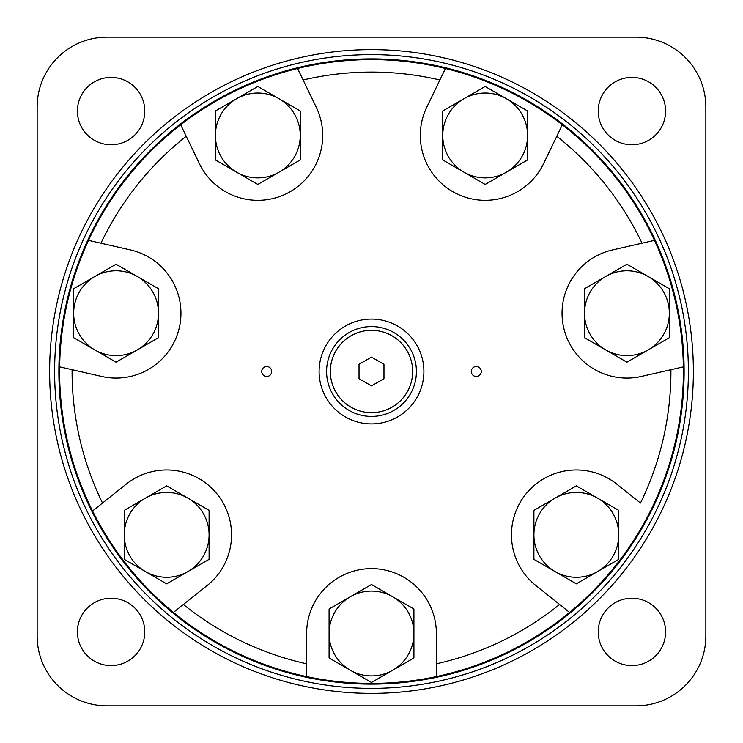<?xml version="1.0" encoding="UTF-8"?>
<svg xmlns="http://www.w3.org/2000/svg" width="743" height="743" viewBox="0 0 743 743"><rect width="100%" height="100%" fill="white"/><g stroke="black" fill="none" stroke-linecap="round" stroke-linejoin="round"><path stroke-width="1.11" d="M705.85 107.011A69.861 69.861 0 0 0 635.989 37.15L107.011 37.15A69.861 69.861 0 0 0 37.15 107.011L37.15 635.989A69.861 69.861 0 0 0 107.011 705.85L635.989 705.85A69.861 69.861 0 0 0 705.85 635.989L705.85 107.011M111.088 665.598A33.686 33.686 0 0 0 140.26 615.074A33.686 33.686 0 0 0 81.916 615.074A33.686 33.686 0 0 0 111.088 665.598M631.912 665.598A33.686 33.686 0 0 0 661.084 615.074A33.686 33.686 0 0 0 602.74 615.074A33.686 33.686 0 0 0 631.912 665.598M631.912 144.764A33.686 33.686 0 0 0 661.084 94.24A33.686 33.686 0 0 0 602.74 94.24A33.686 33.686 0 0 0 631.912 144.764M111.088 144.764A33.686 33.686 0 0 0 140.26 94.24A33.686 33.686 0 0 0 81.916 94.24A33.686 33.686 0 0 0 111.088 144.764M371.5 688.38A316.88 316.88 0 0 0 645.927 213.055A316.88 316.88 0 0 0 97.073 213.055A316.88 316.88 0 0 0 371.5 688.38M670.91 369.708L641.358 376.45A64.873 64.873 0 0 1 563.677 327.635A64.873 64.873 0 0 1 612.483 249.954L654.49 240.37A311.893 311.893 0 0 0 562.312 124.787L543.625 163.599A64.873 64.873 0 0 1 457.029 193.904A64.873 64.873 0 0 1 426.723 107.308L445.419 68.495A311.893 311.893 0 0 0 297.581 68.495L316.277 107.308A64.873 64.873 0 0 1 285.971 193.904A64.873 64.873 0 0 1 199.375 163.599L180.688 124.787A311.893 311.893 0 0 0 88.51 240.37L130.517 249.954A64.873 64.873 0 0 1 179.323 327.635A64.873 64.873 0 0 1 101.642 376.45L59.644 366.866A311.893 311.893 0 0 0 92.541 510.989L126.217 484.13A64.873 64.873 0 0 1 217.393 494.401A64.873 64.873 0 0 1 207.111 585.568L183.419 604.468A299.42 299.42 0 0 0 306.627 663.805L306.627 676.576A311.893 311.893 0 0 0 683.356 366.866L670.91 369.708A299.42 299.42 0 0 1 640.485 503.03L616.783 484.13A64.873 64.873 0 0 0 525.607 494.401A64.873 64.873 0 0 0 535.889 585.568L569.565 612.427M183.419 604.468L173.435 612.427A311.893 311.893 0 0 0 306.627 676.576M72.09 369.708A299.42 299.42 0 0 0 102.515 503.03M186.224 136.294A299.42 299.42 0 0 0 100.955 243.212M439.875 79.993A299.42 299.42 0 0 0 303.125 79.993M683.356 366.866A311.893 311.893 0 0 0 654.49 240.37L642.045 243.212A299.42 299.42 0 0 0 556.776 136.294M97.649 506.912L92.541 510.989A311.893 311.893 0 0 0 173.435 612.427M88.51 240.37A311.893 311.893 0 0 0 59.644 366.866M297.581 68.495A311.893 311.893 0 0 0 180.688 124.787M562.312 124.787A311.893 311.893 0 0 0 445.419 68.495L442.577 74.384M306.627 663.805L306.627 633.491A64.873 64.873 0 0 1 371.5 568.618A64.873 64.873 0 0 1 436.373 633.491L436.373 663.805A299.42 299.42 0 0 0 559.581 604.468M436.373 663.805L436.373 676.576M319.1 371.5A52.4 52.4 0 0 0 397.7 416.879A52.4 52.4 0 0 0 397.7 326.121A52.4 52.4 0 0 0 319.1 371.5M261.712 371.5A4.987 4.987 0 0 0 269.198 375.819A4.987 4.987 0 0 0 269.198 367.181A4.987 4.987 0 0 0 261.712 371.5M471.303 371.5A4.987 4.987 0 0 0 478.789 375.819A4.987 4.987 0 0 0 478.789 367.181A4.987 4.987 0 0 0 471.303 371.5M326.586 371.5A44.914 44.914 0 0 0 393.957 410.396A44.914 44.914 0 0 0 393.957 332.604A44.914 44.914 0 0 0 326.586 371.5A44.914 44.914 0 0 0 393.957 410.396A44.914 44.914 0 0 0 393.957 332.604A44.914 44.914 0 0 0 326.586 371.5M371.5 385.905L383.973 378.707L383.973 364.293L371.5 357.095L359.027 364.293L359.027 378.707L371.5 385.905M413.916 657.982L413.916 609L371.5 584.509L329.084 609L329.084 657.982L371.5 682.473L413.916 657.982M329.084 633.491A42.416 42.416 0 0 1 392.713 596.759A42.416 42.416 0 0 1 392.713 670.223A42.416 42.416 0 0 1 329.084 633.491M618.752 559.34L618.752 510.357L576.336 485.866L533.911 510.357L533.911 559.34L576.336 583.831L618.752 559.34M533.911 534.849A42.416 42.416 0 0 1 597.539 498.116A42.416 42.416 0 0 1 597.539 571.581A42.416 42.416 0 0 1 533.911 534.849M669.341 337.694L669.341 288.711L626.925 264.22L584.509 288.711L584.509 337.694L626.925 362.185L669.341 337.694M584.509 313.202A42.416 42.416 0 0 1 648.128 276.47A42.416 42.416 0 0 1 648.128 349.934A42.416 42.416 0 0 1 584.509 313.202M527.595 159.94L527.595 110.967L506.382 98.717L485.17 86.476L442.754 110.967L442.754 159.94L485.17 184.431L527.595 159.94M442.754 135.458A42.416 42.416 0 0 1 506.382 98.717A42.416 42.416 0 0 1 506.382 172.19A42.416 42.416 0 0 1 442.754 135.458M300.246 159.94L300.246 110.967L257.83 86.476L215.405 110.967L215.405 159.94L236.618 172.19L257.83 184.431L300.246 159.94M215.405 135.458A42.416 42.416 0 0 1 279.034 98.717A42.416 42.416 0 0 1 279.034 172.19A42.416 42.416 0 0 1 215.405 135.458M158.491 337.694L158.491 288.711L116.075 264.22L73.659 288.711L73.659 337.694L116.075 362.185L158.491 337.694M73.659 313.202A42.416 42.416 0 0 1 137.288 276.47A42.416 42.416 0 0 1 137.288 349.934A42.416 42.416 0 0 1 73.659 313.202M209.089 559.34L209.089 510.357L166.664 485.866L124.248 510.357L124.248 559.34L166.664 583.831L209.089 559.34M124.248 534.849A42.416 42.416 0 0 1 187.877 498.116A42.416 42.416 0 0 1 187.877 571.581A42.416 42.416 0 0 1 124.248 534.849M371.5 693.377A321.877 321.877 0 0 0 650.255 210.566A321.877 321.877 0 0 0 92.745 210.566A321.877 321.877 0 0 0 371.5 693.377M371.5 684.127A312.627 312.627 0 0 0 642.24 215.191A312.627 312.627 0 0 0 100.76 215.191A312.627 312.627 0 0 0 371.5 684.127M330.329 371.5A41.171 41.171 0 0 0 392.081 407.155A41.171 41.171 0 0 0 392.081 335.845A41.171 41.171 0 0 0 330.329 371.5"/></g></svg>
